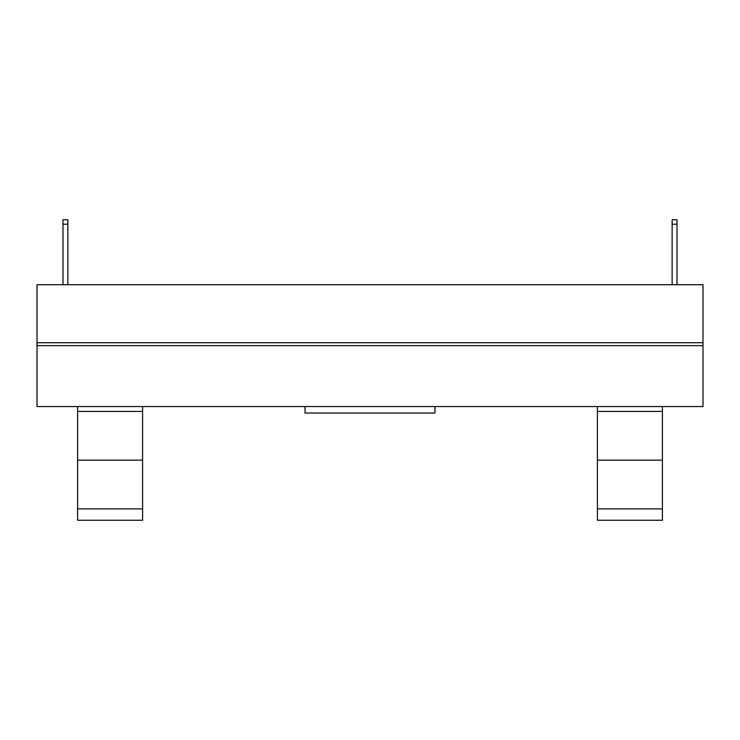 <?xml version="1.0" encoding="UTF-8"?>
<svg xmlns="http://www.w3.org/2000/svg" width="740" height="740" viewBox="0 0 740 740"><rect width="100%" height="100%" fill="white"/><g stroke="black" fill="none" stroke-linecap="round" stroke-linejoin="round"><path stroke-width="1.11" d="M37 342.731L37 284.715L703 284.715L703 342.731L37 342.731L37 406.547L703 406.547L703 345.636L37 345.636M703 342.731L703 345.636M62.992 224.211L67.867 224.211L67.867 219.743L62.992 219.743L62.992 284.715M67.867 224.211L67.867 284.715M142.589 406.547L142.589 520.257L77.608 520.257L77.608 508.889L142.589 508.889M77.608 406.547L77.608 411.421L142.589 411.421M77.608 411.421L77.608 508.889M434.972 406.547L434.972 413.05L305.028 413.05L305.028 406.547M662.393 406.547L662.393 520.257L597.411 520.257L597.411 508.889L662.393 508.889M597.411 406.547L597.411 411.421L662.393 411.421M597.411 411.421L597.411 508.889M77.608 460.151L142.589 460.151M597.411 460.151L662.393 460.151M672.133 284.715L672.133 219.743L677.008 219.743L677.008 284.715M672.133 224.211L677.008 224.211"/></g></svg>
